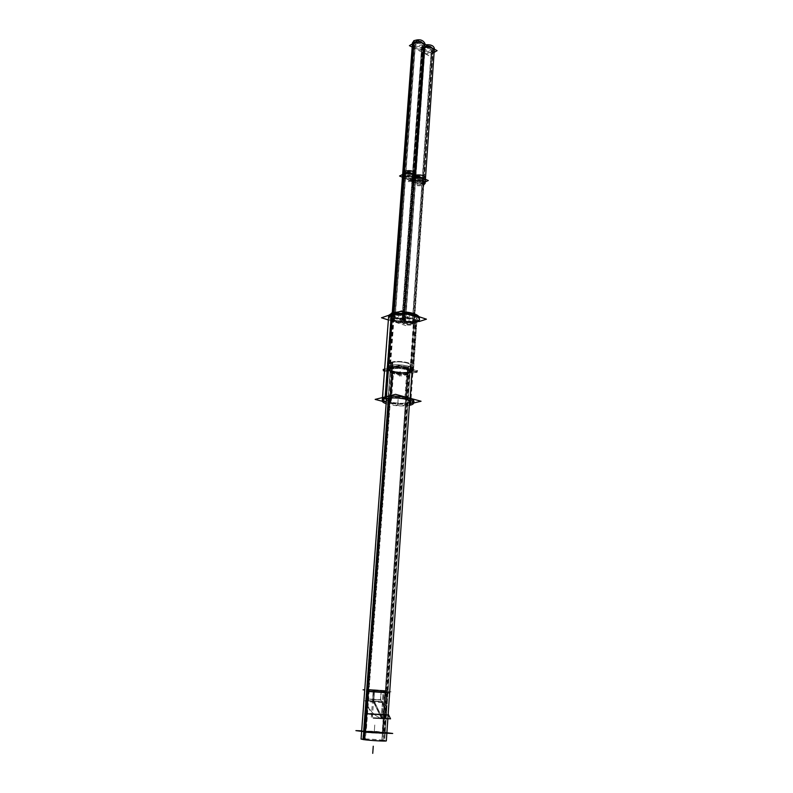 <?xml version="1.0" encoding="UTF-8"?>
<svg xmlns="http://www.w3.org/2000/svg" width="793" height="793" viewBox="0 0 793 793"><rect width="100%" height="100%" fill="white"/><g stroke="black" fill="none" stroke-linecap="round" stroke-linejoin="round"><path stroke-width="0.59" stroke-dasharray="3.96 2.97" d="M410.169 403.568L415.73 322.315L419.279 319.401M391.901 314.563C379.173 318.598 404.004 326.508 415.73 322.315C407.414 325.318 387.926 321.839 388.56 317.398L382.662 400.009M416.969 319.272C417.604 315.525 400.683 312.501 393.715 315.158C403.905 311.411 425.256 318.489 413.976 321.75L410.536 371.62L413.549 369.479L416.969 319.272L413.976 321.75C406.908 324.307 390.315 321.343 390.86 317.567L393.715 315.158L389.958 365.642L391.881 367.744C397.263 366.039 410.348 367.982 410.804 370.529L408.445 372.532C402.428 374.365 388.193 371.818 389.621 369.141L391.881 367.744C400.138 365.216 417.574 370.331 408.445 372.532C400.316 374.96 383.039 370.034 391.881 367.744M409.475 403.716C401.615 404.846 393.873 404.291 386.25 402.051C393.873 404.291 401.615 404.846 409.475 403.716M413.312 402.2L413.877 399.305L413.629 402.983L400.485 406.095L382.315 401.288M390.731 402.101L386.409 399.94L390.731 402.101C399.632 403.855 405.927 403.687 409.624 401.605C405.927 403.687 399.632 403.855 390.731 402.101L392.931 372.155C399.999 374.316 412.281 373.523 411.884 370.886C411.805 369.875 410.377 368.953 407.602 368.111C400.524 365.9 388.084 366.723 388.53 369.34C388.629 370.371 390.097 371.312 392.931 372.155C404.073 375.565 419.547 371.441 407.602 368.111C396.123 364.592 380.828 368.933 392.931 372.155M409.812 401.189L411.884 370.886M405.481 398.522L408.93 399.91L405.481 398.522C398.046 396.906 391.99 396.857 387.331 398.364C391.99 396.857 398.046 396.906 405.481 398.522L407.602 368.111M388.53 369.34L386.32 399.751M408.445 372.532L410.536 371.62C421.926 368.874 400.237 362.47 389.958 365.642C378.995 368.527 400.455 374.643 410.536 371.62C403.399 373.781 386.578 371.025 387.093 367.734L389.958 365.642C396.639 363.511 412.965 365.95 413.49 369.132L410.804 370.529M386.875 732.96L361.658 731.136L388.6 370.529L391.108 368.725C397.234 366.792 412.172 369.231 411.656 372.056L409.039 373.899C402.834 375.773 388.154 373.374 388.6 370.529M365.573 731.701L385.17 732.841L365.573 731.701C356.761 730.611 374.782 731.315 382.86 732.375C391.98 733.475 373.781 732.782 365.573 731.701L368.547 691.476L389.621 692.943M387.856 718.716L388.104 715.078L385.418 714.671L386.944 692.685L387.946 692.775M365.543 713.68L366.901 713.73L368.547 691.476L367.189 691.387L368.547 691.476L392.327 369.082L390.156 370.648C389.769 373.097 402.477 375.178 407.84 373.553L410.09 371.957C410.536 369.518 397.63 367.407 392.327 369.082C384.04 371.213 400.227 375.823 407.84 373.553C416.384 371.501 400.059 366.733 392.327 369.082M365.543 713.66L386.409 714.959L384.099 714.602L385.418 714.671L409.039 373.899C400.247 376.516 381.532 371.203 391.108 368.725C400.049 365.999 418.932 371.53 409.039 373.899M366.901 713.73L384.099 714.602L385.626 692.606L386.944 692.685M381.136 691.05L373.444 690.534L372.809 699.327L373.126 701.24L381.304 718.061L383.178 691.308L384.248 691.387L382.385 718.111C384.645 717.943 385.923 716.614 386.211 714.126L384.436 706.781L380.511 699.793L381.136 691.05L366.673 690.069L373.444 690.534L372.809 699.327L366.098 698.911L366.753 690.088L383.178 691.308L381.304 718.061C375.941 716.753 371.402 712.679 367.694 705.839C371.402 712.679 375.941 716.753 381.304 718.061L373.126 701.24L366.088 700.814L366.753 690.088L381.136 691.05L374.514 690.604L373.88 699.386L374.197 701.299L382.385 718.111L384.248 691.387L374.514 690.604L373.88 699.386L374.197 701.299L382.385 718.111C386.657 717.269 387.351 713.492 384.436 706.781L380.511 699.793L381.136 691.05M382.662 732.365L363.62 731.275L382.662 732.365C374.772 731.334 357.167 730.64 365.781 731.711C373.79 732.772 391.564 733.446 382.662 732.365L384.436 706.781M366.088 700.814L367.694 705.839L366.098 698.911L372.809 699.327L373.126 701.24L366.088 700.814M414.204 321.819L423.809 182.459L425.316 180.735L423.809 182.459C418.119 183.817 414.342 182.985 412.489 179.961L413.966 178.266L403.915 318.469C398.79 320.342 387.876 316.823 393.467 315.079C398.651 313.166 409.624 316.774 403.915 318.469C409.793 317.557 413.738 318.251 415.74 320.56L414.204 321.819C408.336 322.731 404.41 322.027 402.418 319.718L403.915 318.469C397.997 319.401 394.032 318.677 392.01 316.318L393.467 315.079C399.404 314.137 403.379 314.851 405.411 317.21L403.915 318.469C409.119 316.595 419.933 320.154 414.204 321.819C409.059 323.653 398.294 320.184 403.915 318.469L413.966 178.266L415.354 177.791L413.966 178.266C408.226 179.654 404.42 178.802 402.537 175.719L412.31 45.28C414.065 48.978 417.733 49.939 423.293 48.165L424.642 47.56L423.293 48.165C418.426 51.426 408.425 46.281 413.738 43.199M405.58 319.014L404.559 319.857C405.907 321.423 408.573 321.899 412.558 321.284L413.589 320.431C412.241 318.865 409.565 318.389 405.58 319.014C401.754 320.174 409.059 322.533 412.558 321.284C416.434 320.144 409.099 317.745 405.58 319.014L415.552 178.95L414.551 180.1C415.81 182.152 418.367 182.707 422.233 181.785L423.254 180.626C421.985 178.574 419.418 178.019 415.552 178.95L414.551 180.1C415.81 182.152 418.367 182.707 422.233 181.785L423.254 180.626C421.985 178.574 419.418 178.019 415.552 178.95C414.224 181.587 416.444 182.539 422.233 181.785C426 180.17 418.982 177.166 415.552 178.95C414.224 181.587 416.444 182.539 422.233 181.785C426 180.17 418.982 177.166 415.552 178.95L424.82 48.958L423.829 50.365C425.008 52.824 427.467 53.458 431.214 52.279L432.215 50.851C431.025 48.393 428.557 47.758 424.82 48.958C423.482 52.179 425.613 53.29 431.214 52.279C434.871 50.246 428.161 46.737 424.82 48.958M434.207 50.95L432.72 53.062L423.809 182.459C418.793 185.037 408.494 180.695 413.966 178.266L415.443 176.552L413.966 178.266C408.494 180.695 418.793 185.037 423.809 182.459C418.119 183.817 414.342 182.985 412.489 179.961L413.966 178.266C408.226 179.654 404.42 178.802 402.537 175.719L392.01 316.318M423.293 48.165L413.966 178.266C408.97 180.893 398.532 176.492 403.984 174.024C398.532 176.492 408.97 180.893 413.966 178.266L409.912 180.388L402.428 177.226L409.912 180.388L415.354 177.781L413.966 178.266L423.293 48.165C417.97 51.198 427.833 56.273 432.72 53.062C427.199 54.806 423.571 53.865 421.836 50.246L424.751 46.053M395.162 315.624L394.161 316.466C395.538 318.072 398.225 318.558 402.239 317.934L403.26 317.081C401.882 315.475 399.186 314.99 395.162 315.624C391.355 316.803 398.76 319.202 402.239 317.934C406.105 316.774 398.671 314.335 395.162 315.624L405.6 174.718L404.618 175.868C405.897 177.959 408.474 178.534 412.37 177.592L413.371 176.433C412.082 174.331 409.495 173.766 405.6 174.718L404.618 175.868C405.897 177.959 408.474 178.534 412.37 177.592L413.371 176.433C412.082 174.331 409.495 173.766 405.6 174.718C401.892 176.383 408.98 179.377 412.37 177.592C416.117 175.947 409.01 172.904 405.6 174.718C401.892 176.383 408.98 179.377 412.37 177.592C416.117 175.947 409.01 172.904 405.6 174.718L415.284 44.002L414.313 45.409C415.502 47.927 417.99 48.571 421.757 47.372L422.748 45.944C421.539 43.437 419.051 42.782 415.284 44.002C411.676 46.083 418.456 49.582 421.757 47.372C425.415 45.31 418.605 41.751 415.284 44.002M419.13 321.532L406.185 325.695L388.362 319.976M386.122 403.706C393.754 405.937 401.496 406.492 409.366 405.382M410.655 405.074L416.434 320.521C408.554 323.861 388.015 320.402 388.679 315.802L388.768 315.307M409.416 405.372L415.205 320.917C417.921 320.144 419.319 319.103 419.388 317.795L419.051 316.734M404.311 311.867L399.077 311.798M409.584 402.21C405.61 404.351 399.127 404.46 390.126 402.547L392.416 371.392C399.315 373.731 412.34 373.017 411.934 370.281C411.825 369.191 410.199 368.22 407.057 367.347L404.846 398.978M406.006 399.295L408.207 367.684C401.308 365.286 388.094 366.029 388.58 368.745C388.699 369.855 390.354 370.846 393.556 371.719L391.276 402.844L386.36 400.544M392.912 397.917L403.478 398.681M384.645 369.102L398.354 365.246L417.326 370.787M384.575 369.925L402.011 374.911L415.78 371.203M389.71 369.201L392.386 367.714L390.424 365.424L387.053 367.328C385.249 370.817 404.004 373.979 411.121 371.431L408.762 372.442C403.131 374.465 388.253 371.947 389.71 369.201L387.053 367.328M410.695 370.589L407.929 372.67L410.07 371.719C412.717 371.074 413.887 370.202 413.589 369.072C413.054 365.751 395.707 363.333 389.373 365.722L391.554 367.942C396.569 366.079 410.249 367.972 410.695 370.589L413.589 369.072M413.48 370.5L409.922 372.76L413.5 320.927L417.039 318.28C417.703 314.395 399.841 311.401 393.288 314.335L389.373 366.822C395.985 364.334 414.115 367.119 413.48 370.5L417.039 318.28M387.014 368.755L390.414 366.535L394.319 313.988L390.939 316.585C390.364 320.481 407.86 323.425 414.541 320.59L410.972 372.482C404.232 374.881 386.478 372.145 387.014 368.755L390.939 316.585M361.677 730.849L376.616 731.443L386.895 732.732M383.138 740.216L409.019 367.476L412.102 365.474C412.647 362.49 396.916 360.052 391.157 362.252L388.461 398.542L391.157 362.252C396.916 360.052 412.647 362.49 412.102 365.474L409.019 367.476L383.138 740.216L386.34 740.88L383.138 740.216M389.631 692.904L366.525 691.337M387.371 692.249L366.832 690.891L387.371 692.249L385.785 715.157L365.107 714.116L385.785 715.157L387.371 692.249M389.373 398.324L392.059 361.985L389.095 363.957C388.62 366.951 404.073 369.35 409.931 367.218L384.109 740.355C377.914 739.413 360.845 738.442 361.063 739.046M384.496 371.045L401.892 376.011L415.701 372.304M384.546 370.361L398.304 366.505L417.009 371.957M362.778 739.165L365.424 739.72L393.219 362.361L390.652 364.066C390.235 366.653 403.617 368.735 408.673 366.891L382.712 740.295C377.359 739.482 362.57 738.64 362.778 739.165L390.652 364.066M381.869 740.186L407.88 367.109L410.546 365.375C411.022 362.798 397.422 360.686 392.436 362.589L364.592 739.611L392.436 362.589C397.422 360.686 411.022 362.798 410.546 365.375L407.88 367.109L381.869 740.186L384.625 740.751C384.912 741.277 369.855 740.424 364.592 739.611C369.855 740.424 384.912 741.277 384.625 740.751L410.546 365.375L384.625 740.751L381.869 740.186M388.639 714.989L364.869 713.611M377.983 690.792L391.464 691.873L377.983 690.792M374.355 690.069L384.486 690.872L382.543 718.676L372.363 717.546L374.355 690.069M374.385 690.425L381.274 690.881L380.63 699.971L373.731 699.555L374.385 690.425M363.551 732.108L366.148 732.603L369.32 689.484L366.733 689.256L385.963 690.604L382.989 733.247L363.551 732.108L366.733 689.256M361.667 730.958L376.249 731.533L386.885 732.871M361.786 731.235L372.234 732.563L389.839 733.238M384.863 733.654L382.176 733.138L385.15 690.534L387.827 690.772L368.507 689.414L365.335 732.494L384.863 733.654L387.827 690.772M381.631 718.408L373.116 700.913L364.939 700.427L373.374 718.012M373.295 701.309L365.979 700.873L365.642 698.802L372.958 699.248L373.295 701.309M373.592 690.366L366.634 689.9L365.95 699.079L372.928 699.505L373.592 690.366M373.295 689.999L383.416 690.792L381.463 718.627L371.293 717.496L373.295 689.999M382.395 718.448L373.88 700.962L381.958 701.438L388.173 714.047M381.314 701.785L374.088 701.349L373.741 699.297L380.967 699.733L381.314 701.785M410.031 323.306L418.833 320.461L408.108 316.952L399.345 319.847L410.031 323.306M415.591 175.084L413.906 175.699L403.449 321.482C409.327 320.441 413.361 321.106 415.542 323.465L413.728 324.803L423.72 179.892L425.494 178.048M402.21 322.622L403.984 321.304L414.422 175.451L412.687 177.275C414.709 180.398 418.555 181.191 424.235 179.644L414.263 324.634C408.395 325.655 404.38 324.981 402.21 322.622L412.687 177.275M419.735 184.541L425.226 181.964L419.735 184.541L409.515 180.219L415.383 177.414L409.515 180.219L419.735 184.541M404.361 322.771L405.56 321.869L415.928 176.175L414.749 177.414C416.117 179.525 418.734 180.061 422.59 179.02L412.529 324.129C408.554 324.823 405.828 324.367 404.361 322.771L414.749 177.414M413.391 323.336L412.172 324.238L422.233 179.178L423.432 177.929C422.054 175.818 419.438 175.283 415.582 176.343L405.203 321.988C409.188 321.284 411.914 321.74 413.391 323.336L423.432 177.929M423.353 185.255L432.631 50.712L434.376 48.452M415.165 180.497L413.52 181.101L423.224 45.816L424.929 43.546M425.9 44.785L423.224 45.816L413.5 181.091M412.301 182.658L414.035 180.854L423.73 45.508L422.015 47.739C423.918 51.486 427.615 52.378 433.137 50.405L423.868 185.017C418.179 186.543 414.323 185.75 412.301 182.658L422.015 47.739M424.681 47.094L418.962 50.603L428.755 55.659L434.098 52.437M414.362 182.796L415.542 181.567L425.167 46.351L424.007 47.867C425.296 50.405 427.804 51.01 431.551 49.672L422.213 184.392C418.357 185.423 415.74 184.898 414.362 182.796L424.007 47.867M423.065 183.322L421.866 184.551L431.204 49.88L432.383 48.343C431.095 45.806 428.567 45.211 424.83 46.559L415.195 181.736C419.061 180.685 421.678 181.22 423.065 183.322L432.383 48.343M399.761 319.985L408.524 317.081L397.65 313.522L388.917 316.476L399.761 319.985M393.417 312.551L393.001 318.102C398.919 317.041 402.983 317.715 405.203 320.134L403.429 321.472L413.887 175.689L415.641 173.845M402.745 173.013C404.797 176.205 408.682 177.017 414.402 175.441L403.954 321.294C398.046 322.345 393.992 321.661 391.792 319.242L393.526 317.924L393.933 312.422M393.943 319.391L395.132 318.499L405.976 171.922L404.817 173.161C406.204 175.322 408.851 175.868 412.727 174.807L402.21 320.788C398.195 321.492 395.439 321.036 393.943 319.391L404.817 173.161M403.052 320.005L401.843 320.907L412.38 174.975L413.559 173.726C412.162 171.556 409.515 171.01 405.629 172.091L394.775 318.617C398.79 317.904 401.545 318.36 403.052 320.005L413.559 173.726M402.338 178.425C404.39 181.587 408.286 182.4 414.015 180.844L423.71 45.498C418.159 47.491 414.422 46.579 412.499 42.763M412.172 47.094L419.338 50.802L424.642 47.55M404.41 178.574L405.58 177.345L415.641 41.385L414.491 42.901C415.8 45.488 418.337 46.113 422.104 44.755L412.34 180.209C408.454 181.26 405.808 180.715 404.41 178.574L414.491 42.901M413.173 179.139L411.993 180.378L421.767 44.963L422.927 43.427C421.608 40.84 419.071 40.225 415.304 41.593L405.233 177.513C409.119 176.452 411.765 176.988 413.173 179.139L422.927 43.427M415.73 322.315L416.791 321.928M413.976 321.75C403.984 325.318 382.86 318.568 393.715 315.158M397.749 404.509L398.175 398.522L397.749 404.509M410.06 405.233L415.839 320.729L410.06 405.233M398.046 400.326L397.62 406.313L398.046 400.326M392.971 371.56L390.681 402.695L392.971 371.56M399.771 376.308L400.187 370.4L399.771 376.308M408.365 372.561L410.615 371.58L408.365 372.561M410.467 372.631L414.035 320.759L410.467 372.631M385.19 732.563L384.189 732.425C374.871 731.205 354.045 730.383 364.205 731.652M391.593 362.114L391.108 368.725M386.419 714.78L385.418 714.671L384.189 732.425M382.86 732.375L407.84 373.553M368.547 691.476L385.626 692.606M384.099 714.602L385.418 714.671M374.266 732.038L374.772 724.99L374.266 732.038M364.988 739.661L392.813 362.47M365.781 731.711L367.694 705.839M374.197 701.299L381.146 701.716L374.197 701.299M373.88 699.386L380.511 699.793L373.88 699.386M365.722 732.554L368.894 689.454L365.722 732.554M374.355 699.466L369.062 699.139M374.296 702.122L366.981 701.686M375.416 699.525L370.143 699.208M382.325 702.588L375.089 702.162M412.558 321.284L431.214 52.279M409.079 320.154L409.475 314.444L409.079 320.154M403.706 321.383L414.154 175.57L403.706 321.383M405.372 321.928L415.75 176.254L405.372 321.928M418.902 180.368L419.269 175.084L418.902 180.368M413.768 180.973L423.472 45.657L413.768 180.973M415.363 181.647L424.989 46.45L415.363 181.647M393.467 315.079L393.665 312.492M402.239 317.934L421.757 47.372M398.71 316.784L399.127 311.034L398.71 316.784M394.944 318.558L405.798 172.002L394.944 318.558M408.99 176.155L409.376 170.832L408.99 176.155M405.401 177.424L415.463 41.484L405.401 177.424M387.153 367.397L389.621 369.141M390.86 317.567L387.093 367.734M409.644 401.248L411.656 372.056M390.156 370.648L363.363 731.255M410.09 371.957L387.936 692.824M385.17 732.841L386.409 714.959M363.62 731.275L366.673 690.069M384.922 732.821L386.211 714.126M415.74 320.56L415.542 323.465M402.418 319.718L421.836 50.246M423.829 50.365L404.559 319.857M432.215 50.851L413.589 320.431M425.316 180.735L425.415 179.287M405.411 317.21L405.203 320.134M414.313 45.409L394.161 316.466M422.748 45.944L403.26 317.081M415.443 176.552L415.552 175.065M411.934 370.281L409.773 401.684M388.58 368.745L386.231 400.118M386.429 399.593L389.095 363.957M391.792 319.242L392.267 312.868"/><path stroke-width="1.19" d="M419.388 317.795L419.279 319.401C420.032 314.99 400.088 311.431 391.901 314.563L388.56 317.398M382.355 399.216L385.715 397.025C397.908 393.705 423.7 400.752 410.169 403.568L413.312 402.2M413.738 401.308C414.442 397.818 394.022 394.666 385.715 397.025C381.116 398.423 381.294 400.098 386.25 402.051L382.662 400.009M409.812 401.07L408.93 399.91L409.812 401.189M386.32 399.751L387.331 398.364L386.28 399.503M361.658 731.136L364.205 731.652C370.708 732.524 387.202 733.475 386.875 732.96L387.856 718.716M409.644 401.248L386.34 740.88C386.677 741.495 369.241 740.493 363.154 739.552C369.241 740.493 386.677 741.495 386.34 740.88L389.71 691.754L389.621 692.943L367.189 691.387L365.543 713.66L388.104 715.078M415.354 177.791C420.805 177.166 424.126 178.147 425.316 180.735C424.126 178.147 420.805 177.166 415.354 177.791L418.446 176.304L408.048 171.853L399.553 176.006L408.048 171.853L418.446 176.304L415.354 177.781C421.152 176.244 428.656 180.427 423.809 182.459C428.656 180.427 421.152 176.244 415.354 177.791M432.72 53.062C437.439 50.514 430.262 45.578 424.642 47.56C429.915 46.698 433.107 47.828 434.207 50.95L425.415 179.287M403.984 174.024C409.723 172.626 413.549 173.469 415.443 176.552C413.549 173.469 409.723 172.626 403.984 174.024C409.029 171.347 419.517 175.858 413.966 178.266C419.517 175.858 409.029 171.347 403.984 174.024L402.537 175.719L403.984 174.024L393.665 312.492L404.182 171.318L393.665 312.492M412.31 45.28L413.738 43.199C419.299 41.405 422.976 42.356 424.751 46.053L415.552 175.065M419.13 321.532L426.436 319.173L401.545 310.965L381.502 317.775L388.362 319.976M386.122 403.706C383.594 402.804 382.295 401.873 382.226 400.891C382.266 399.91 383.604 399.137 386.231 398.562L392.644 312.749L388.768 315.307M409.366 405.382L410.655 405.074M409.416 405.372C412.172 404.797 413.579 404.004 413.629 402.983C414.362 399.394 392.793 396.262 385.001 398.869L391.435 313.166L399.077 311.798M419.051 316.734C416.959 314.206 412.043 312.591 404.311 311.867M413.629 402.993L421.053 401.248L395.509 394.319L375.158 399.404L382.315 401.288M404.846 398.978C408.018 399.791 409.664 400.693 409.773 401.684L409.584 402.21M386.36 400.544L386.231 400.118C386.419 398.929 388.639 398.205 392.912 397.917M403.478 398.681L406.006 399.295M384.645 369.102L383.148 369.518L384.575 369.925M417.326 370.787L415.78 371.203M386.895 732.732L392.704 733.466L371.848 732.663L355.908 730.631L361.677 730.849M363.154 739.552L365.077 713.631L363.154 739.552M365.087 713.621L388.461 398.542L365.087 713.621M389.631 692.904L366.525 691.337M366.832 690.891L365.107 714.116L366.832 690.891M386.429 399.593L361.063 739.046L364.126 739.681L389.373 398.324M415.701 372.304L417.009 371.957M384.496 371.045L383.297 370.708L384.546 370.361M388.639 714.989L364.869 713.611M364.74 689.91L363.045 689.801L364.74 689.93M386.885 732.871L389.839 733.238M361.667 730.958L358.753 730.849L361.786 731.235M381.631 718.408L373.374 718.012M382.395 718.448L390.543 718.845L388.173 714.047M425.316 180.735L425.494 178.048C424.334 175.451 421.033 174.47 415.591 175.084M425.226 181.964L428.299 180.517L418.05 176.135L415.383 177.414L418.05 176.135L428.299 180.517L425.226 181.964M423.353 185.255L425.127 183.431C423.948 180.854 420.617 179.872 415.165 180.497M425.127 183.431L434.376 48.452C433.612 45.667 430.787 44.448 425.9 44.785M434.098 52.437L437.092 50.633L427.268 45.498L424.681 47.094M393.417 312.551L403.934 171.447C409.664 169.851 413.569 170.654 415.641 173.845L415.443 176.552M393.933 312.422L404.45 171.189L402.745 173.013L392.267 312.868M402.428 177.226L399.553 176.006L402.428 177.226M413.5 181.091L415.254 179.268C413.173 176.096 409.267 175.303 403.538 176.869L413.678 40.84C419.239 38.817 422.986 39.719 424.929 43.546L415.254 179.268M404.043 176.621L414.184 40.532L412.499 42.763L402.338 178.425L404.043 176.621M424.642 47.55L427.655 45.697L417.703 40.502L409.426 45.677L412.172 47.094M416.791 321.928C427.754 317.795 403.131 310.37 391.901 314.563L385.735 396.758M365.543 713.68L364.205 731.652C372.968 732.811 393.397 733.684 385.19 732.563M387.946 692.775L367.189 691.387L388.897 398.433L363.62 739.621M367.189 691.397L365.543 713.66L386.419 714.78M372.74 753.35L373.255 746.223L372.74 753.35M403.994 173.836L413.738 43.199C418.645 39.868 428.686 45.142 423.293 48.165M403.786 176.74L413.926 40.681L403.786 176.74M382.226 400.891L388.679 315.802"/></g></svg>
